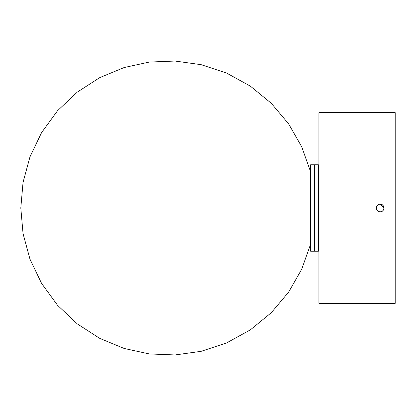 <?xml version="1.0" encoding="UTF-8"?>
<svg xmlns="http://www.w3.org/2000/svg" width="416" height="416" viewBox="0 0 416 416"><rect width="100%" height="100%" fill="white"/><g stroke="black" fill="none" stroke-linecap="round" stroke-linejoin="round"><path stroke-width="0.62" d="M310.606 164.772L310.606 208L310.331 208L310.606 208L310.606 164.772L310.606 251.228L314.423 251.228L314.423 164.772L310.606 164.772M314.423 208L314.423 164.772L314.423 208L310.331 208L310.606 208L310.606 251.228L310.606 208L314.423 208L314.423 251.228L314.423 208L314.584 251.228L314.584 208L318.396 208L318.396 251.228L314.584 251.228L314.584 164.772L318.396 164.772L318.396 251.228L318.396 164.772L318.396 208L314.584 208L314.584 164.772L314.423 208M395.2 303.352L318.916 303.352L395.2 303.352L395.2 112.648L318.916 112.648L318.916 303.352L318.916 112.648L395.2 112.648L395.2 303.352L395.2 112.648M380.177 211.812C375.258 212.025 375.258 203.975 380.177 204.188C375.258 203.975 375.258 212.025 380.177 211.812C385.091 212.025 385.091 203.975 380.177 204.188C382.476 204.428 383.744 205.702 383.989 208C383.744 210.298 382.476 211.572 380.177 211.812C377.874 211.572 376.605 210.298 376.36 208C376.605 205.702 377.874 204.428 380.177 204.188L383.989 208M318.396 185.754L318.396 230.256M318.635 194.657L318.635 194.657C318.635 182.92 318.635 182.92 318.635 194.657L318.635 221.354C318.635 233.095 318.635 233.095 318.635 221.354L318.635 221.354M310.331 244.972L301.709 269.225L288.61 292.152L271.31 312.681L250.38 329.852L226.658 342.898L201.162 351.322L175.006 354.957L149.292 353.943L124.145 348.462L99.741 338.374L77.184 323.809L57.502 305.224L41.558 283.343L29.968 259.126L23.052 233.641L20.8 208L310.331 208L310.331 171.028L310.331 244.972L310.331 208L310.331 244.972L310.331 208L20.8 208L23.052 182.359L29.968 156.874L41.558 132.657L57.502 110.776L77.184 92.191L99.741 77.626L124.145 67.538L149.292 62.057L175.006 61.043L201.162 64.678L226.658 73.102L250.38 86.148L271.31 103.319L288.61 123.848L301.709 146.775L310.331 171.028M310.331 171.132L310.606 171.132L310.331 171.132M310.331 244.868L310.606 244.868L310.331 244.868"/></g></svg>
